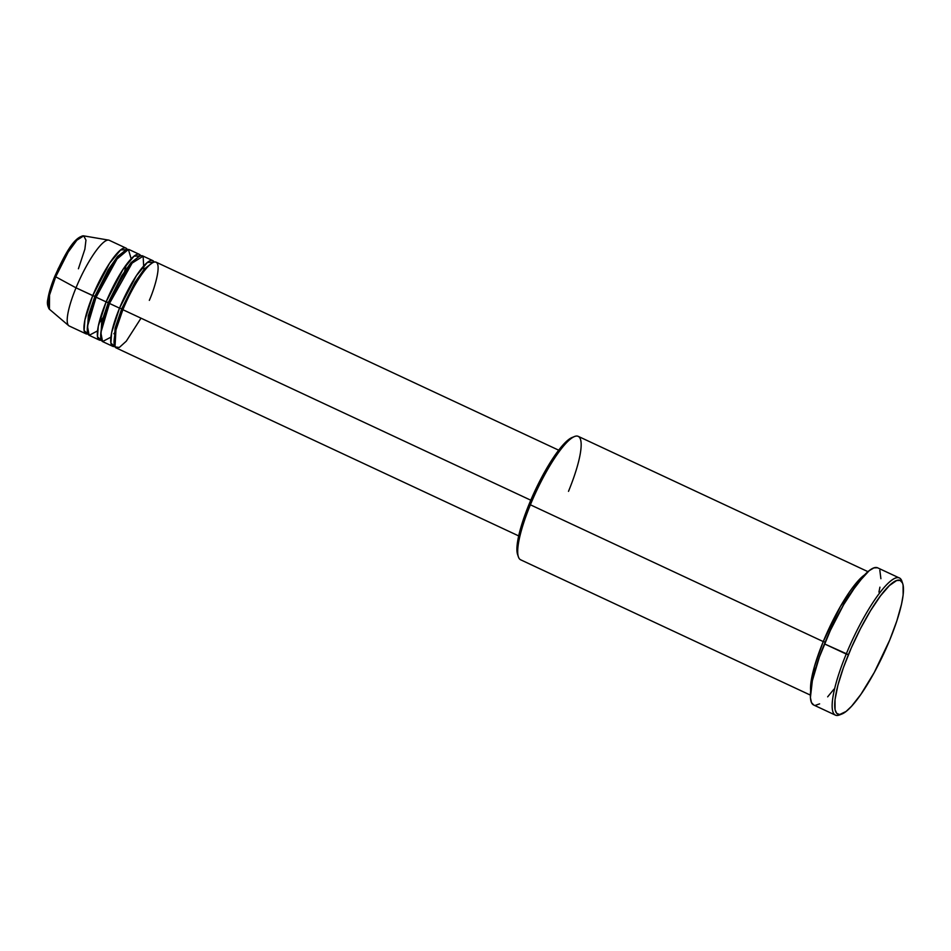 <?xml version="1.0" encoding="UTF-8"?>
<svg xmlns="http://www.w3.org/2000/svg" width="951" height="951" viewBox="0 0 951 951"><rect width="100%" height="100%" fill="white"/><g stroke="black" fill="none" stroke-linecap="round" stroke-linejoin="round"><path stroke-width="1.43" d="M96.17 297.128L76.009 287.82A47.3 10.235 -65 0 0 68.71 325.67L49.44 309.265L49.547 295.06L55.705 276.789L54.896 276.099L55.705 276.789A40.572 8.785 115 0 0 49.44 309.265C47.431 306.234 46.908 302.905 47.847 299.292C48.798 292.991 51.14 285.252 54.896 276.099C63.979 256.271 73.548 236.87 83.724 235.872A40.572 8.785 115 0 0 55.705 276.789L76.009 287.82L55.705 276.789L68.21 252.051L76.865 240.199L83.724 235.872L85.959 240.116L84.877 249.174L78.41 268.776M149.331 300.361C155.025 287.642 163.299 259.338 153.753 262.214C143.708 266.256 127.493 297.366 122.869 309.705A47.3 10.235 115 0 0 116.081 347.888L518.664 535.9M122.941 309.634L121.728 308.73L135.09 282.09L144.433 268.871L152.291 262.928L144.433 268.871L135.09 282.09L121.728 308.73L119.517 308.136L136.373 275.742L147.381 262.464L154.11 262.096A47.3 10.235 -65 0 0 152.766 260.61L142.721 255.926A47.3 10.235 115 0 0 109.484 303.452A47.3 10.235 115 0 0 102.696 341.635L112.741 346.319A47.3 10.235 -65 0 1 119.517 308.136L109.484 303.452L119.517 308.136A47.3 10.235 -65 0 1 152.766 260.61M143.851 269.549L143.126 256.164L132.13 263.106L109.484 303.452L100.842 332.624L102.565 341.564L110.91 337.153M99.356 340.066A47.3 10.235 -65 0 0 101.353 340.149L97.501 336.868L98.262 326.288L106.132 301.883L109.543 303.298L108.331 302.477L121.692 275.838L131.048 262.619L138.905 256.675L131.048 262.619L121.692 275.838L108.331 302.477L106.132 301.883L122.976 269.49L133.996 256.211L140.724 255.843A47.3 10.235 -65 0 0 139.381 254.369L129.336 249.673A47.3 10.235 115 0 0 96.087 297.199A47.3 10.235 115 0 0 89.311 335.382L99.356 340.066A47.3 10.235 -65 0 1 106.132 301.883L96.087 297.199L106.132 301.883A47.3 10.235 -65 0 1 139.381 254.369M131.179 258.838L128.409 249.459L116.997 259.052L96.087 297.199L87.456 326.371L89.18 335.311L97.513 330.9M125.996 248.116A47.3 10.235 -65 0 1 127.339 249.59L120.611 249.958L109.591 263.237L92.746 295.63A47.3 10.235 -65 0 1 125.996 248.116L109.258 240.294A47.3 10.235 115 0 0 76.009 287.82L92.746 295.63L84.877 320.035L84.116 330.615L87.968 333.896A47.3 10.235 -65 0 1 85.97 333.813A47.3 10.235 -65 0 1 92.746 295.63L94.945 296.225L108.307 269.585L117.651 256.366L125.52 250.422L117.651 256.366L108.307 269.585L94.945 296.225L88.288 315.732L87.433 331.97L88.288 315.732L94.945 296.225L96.158 297.045M517.57 554.445L518.378 556.858A68.103 14.741 -65 0 1 530.385 504.803L529.243 503.84A66.213 14.336 115 0 0 517.57 554.445A66.213 14.336 115 0 0 518.033 555.539L516.916 547.776L519.781 531.324L524.774 515.406L534.414 492.012L546.088 469.425L555.111 455.101L563.503 444.414L568.389 439.778L572.478 437.353M899.42 578.006L877.666 567.842A75.676 16.381 115 0 0 824.469 643.886L846.224 654.05A75.676 16.381 115 0 0 839.46 714.962L841.837 714.035A73.786 15.965 -65 0 1 848.435 654.645L824.469 643.886A75.676 16.381 115 0 0 813.628 704.976L835.382 715.128A75.676 16.381 -65 0 1 846.224 654.05A75.676 16.381 -65 0 1 899.42 578.006A75.676 16.381 -65 0 1 902.273 582.559M902.725 583.664L901.917 581.251A75.676 16.381 115 0 0 846.224 654.05L848.435 654.645A73.786 15.965 -65 0 1 902.725 583.664A73.786 15.965 -65 0 1 889.72 640.059L896.817 620.991L901.536 604.182L903.141 594.969L903.081 585.008L902.404 582.856L900.098 580.419L896.603 580.562L889.423 585.554L880.495 595.861L870.581 610.613L860.536 628.528L851.228 648.059L843.454 667.531L837.89 685.267L835.014 699.734L835.061 709.696L836.737 713.381L839.65 714.534L846.093 711.443L851.537 706.272L860.893 694.361L874.302 672.405L889.72 640.059A73.786 15.965 -65 0 1 841.837 714.035M867.99 571.682L578.267 436.366A68.103 14.741 115 0 0 530.385 504.803L823.245 641.58L814.425 666.508L810.644 690.676A68.103 14.741 -65 0 1 823.245 641.58L825.23 642.068L823.245 641.58L840.541 606.239L864.792 574.737A68.103 14.741 -65 0 0 823.245 641.58L530.385 504.803A68.103 14.741 115 0 0 520.625 559.782L810.359 695.098M122.929 309.55L121.728 308.73L115.071 328.238L114.203 344.476L115.071 328.238L121.728 308.73L119.517 308.136L111.647 332.541L110.898 343.121L114.738 346.402A47.3 10.235 -65 0 1 112.741 346.319M530.765 500.202L122.869 309.705L530.765 500.202M840.696 714.391A75.676 16.381 -65 0 1 835.382 715.128M83.724 235.872L108.676 240.116A47.3 10.235 -65 0 0 76.009 287.82A47.3 10.235 115 0 0 69.233 326.003L85.97 333.813M52.364 282.804L48.774 294.881L47.776 303.5M77.875 238.546L68.377 250.113L57.999 269.121M833.932 689.213L827.655 696.845M819.619 703.859L815.471 705.321M813.818 705.06L811.453 702.563L810.407 697.523L812.356 680.69L819.37 657.105L830.389 630.382L843.727 604.563L857.362 583.605L869.202 570.683L873.886 567.902L877.464 567.759M879.83 570.255L880.899 578.707M879.925 587.171L878.938 592.14M558.701 450.192L156.119 262.179A47.3 10.235 115 0 0 122.869 309.705L115.951 329.949L115 346.889L119.303 347.472L126.269 341.195L141.01 318.181M574.582 436.521L572.217 437.448A66.213 14.336 115 0 0 529.243 503.84L530.385 504.803A68.103 14.741 -65 0 1 574.582 436.521A68.103 14.741 -65 0 1 568.496 491.346M108.331 302.477L101.686 321.985L100.818 338.223L101.686 321.985L108.331 302.477M113.87 333.742L115.558 331.566M124.593 271.261L126.4 264.592M98.868 323.542L102.815 317.884"/></g></svg>
